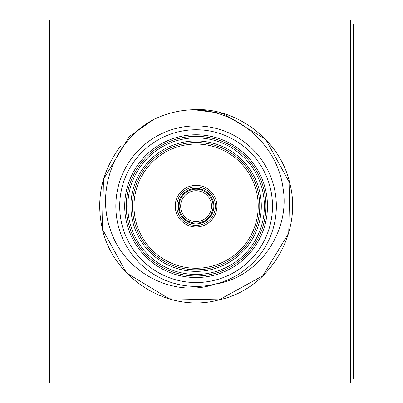 <?xml version="1.0" encoding="UTF-8"?>
<svg xmlns="http://www.w3.org/2000/svg" width="403" height="403" viewBox="0 0 403 403"><rect width="100%" height="100%" fill="white"/><g stroke="black" fill="none" stroke-linecap="round" stroke-linejoin="round"><path stroke-width="0.6" d="M350.439 382.85L350.439 20.15L49.473 20.15L49.473 382.85L350.439 382.85M199.782 221.136A15.435 15.435 0 0 0 211.086 202.467A15.435 15.435 0 0 0 192.412 191.163A15.435 15.435 0 0 0 181.108 209.832A15.435 15.435 0 0 0 199.782 221.136A15.435 15.435 0 0 1 181.108 209.832A15.435 15.435 0 0 1 192.412 191.163M191.496 187.415A19.294 19.294 0 0 1 214.834 201.545A19.294 19.294 0 0 1 200.704 224.884A19.294 19.294 0 0 1 177.365 210.754A19.294 19.294 0 0 1 191.496 187.415A19.294 19.294 0 0 0 177.365 210.754A19.294 19.294 0 0 0 200.704 224.884M211.293 267.975A63.664 63.664 0 0 0 257.925 190.957A63.664 63.664 0 0 0 180.902 144.324A63.664 63.664 0 0 0 134.275 221.343A63.664 63.664 0 0 0 211.293 267.975A63.664 63.664 0 0 1 134.275 221.343A63.664 63.664 0 0 1 180.902 144.324M212.764 273.969A69.84 69.84 0 0 0 263.92 189.481A69.84 69.84 0 0 0 179.431 138.33A69.84 69.84 0 0 0 128.275 222.819A69.84 69.84 0 0 0 212.764 273.969A69.84 69.84 0 0 1 128.275 222.819A69.84 69.84 0 0 1 179.431 138.33M176.942 128.214A80.257 80.257 0 0 1 274.035 186.997A80.257 80.257 0 0 1 215.252 284.09C258.953 277.511 290.246 231.609 283.123 188.614C277.697 145.009 237.634 110.2 193.853 109.712L223 113.515L265.713 139.378L289.772 183.128L288.734 233.05L262.872 275.763L219.121 299.827L169.2 298.784L126.482 272.927L102.422 229.171L103.46 179.249L129.323 136.536L153.387 119.661C114.9 140.254 95.425 189.788 110.85 230.919C124.512 272.317 173.32 298.522 215.252 284.09A80.257 80.257 0 0 1 118.16 225.302A80.257 80.257 0 0 1 176.942 128.214A80.257 80.257 0 0 0 118.16 225.302A80.257 80.257 0 0 0 215.252 284.09A80.257 80.257 0 0 1 118.16 225.302A80.257 80.257 0 0 1 176.942 128.214M193.853 109.712C236.687 107.097 280.458 140.707 289.772 183.128C302.93 232.612 269.919 289.082 219.121 299.827L169.2 298.784L126.482 272.927L102.422 229.171L103.46 179.249L129.323 136.536L153.387 119.661A96.463 96.463 0 0 1 193.853 109.712L223 113.515L265.713 139.378L289.772 183.128L288.734 233.05L262.872 275.763L219.121 299.827L169.2 298.784L126.482 272.927L102.422 229.171L126.482 272.927L169.2 298.784L219.121 299.827C169.129 313.851 113.701 279.113 102.422 229.171C95.642 199.284 101.627 171.693 120.376 146.39M129.323 136.536L153.387 119.661M350.439 378.991L353.527 378.991L353.527 24.009L350.439 24.009M192.045 189.662A16.976 16.976 0 0 1 212.583 202.099A16.976 16.976 0 0 1 200.15 222.637A16.976 16.976 0 0 1 179.612 210.2A16.976 16.976 0 0 1 192.045 189.662M200.336 223.388A17.747 17.747 0 0 0 213.333 201.913A17.747 17.747 0 0 0 191.863 188.911A17.747 17.747 0 0 0 178.861 210.386A17.747 17.747 0 0 0 200.336 223.388M201.072 226.385A20.835 20.835 0 0 1 175.864 211.122A20.835 20.835 0 0 1 191.128 185.914A20.835 20.835 0 0 1 216.33 201.178A20.835 20.835 0 0 1 201.072 226.385M180.534 142.823A65.21 65.21 0 0 1 259.421 190.589A65.21 65.21 0 0 1 211.661 269.476A65.21 65.21 0 0 1 132.773 221.71A65.21 65.21 0 0 1 180.534 142.823M181.274 145.826A62.122 62.122 0 0 0 135.771 220.975A62.122 62.122 0 0 0 210.925 266.479A62.122 62.122 0 0 0 256.424 191.324A62.122 62.122 0 0 0 181.274 145.826M179.798 139.826A68.293 68.293 0 0 0 129.776 222.451A68.293 68.293 0 0 0 212.396 272.473A68.293 68.293 0 0 0 262.418 189.853A68.293 68.293 0 0 0 179.798 139.826M179.063 136.829A71.381 71.381 0 0 1 265.416 189.113A71.381 71.381 0 0 1 213.132 275.471A71.381 71.381 0 0 1 126.779 223.186A71.381 71.381 0 0 1 179.063 136.829M214.331 280.342A76.399 76.399 0 0 0 270.287 187.919A76.399 76.399 0 0 0 177.864 131.957A76.399 76.399 0 0 0 121.908 224.385A76.399 76.399 0 0 0 214.331 280.342"/></g></svg>
